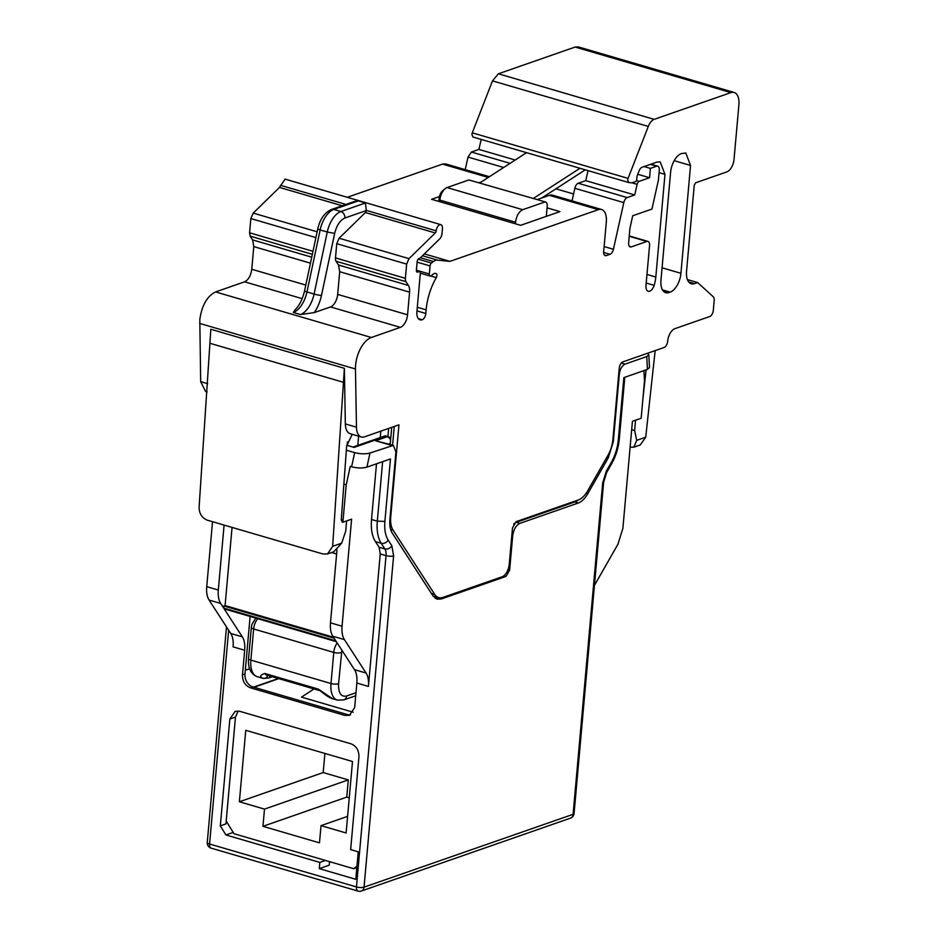 <?xml version="1.0" encoding="UTF-8"?>
<svg xmlns="http://www.w3.org/2000/svg" width="938" height="938" viewBox="0 0 938 938"><rect width="100%" height="100%" fill="white"/><g stroke="black" fill="none" stroke-linecap="round" stroke-linejoin="round"><path stroke-width="1.41" d="M226.199 821.055L233.972 833.706L325.451 860.451L319.835 862.409L319.283 868.635L355.783 879.305L358.234 851.821L350.66 849.605L358.949 756.79C358.984 750.33 356.323 746.003 350.976 743.811L239.682 711.285L235.168 711.344L229.857 719.047L235.473 717.089L225.941 823.916L220.324 825.862L229.857 719.047M356.956 866.161L353.72 868.717L325.451 860.451M238.193 710.992L235.473 717.089M321.019 825.639L319.483 842.852L262.957 826.319L264.493 809.107L239.378 801.767L245.756 730.315L352.5 761.515L346.122 832.979L321.019 825.639L347.611 816.365M262.957 826.319L346.755 797.112L348.303 779.9L323.188 772.56L324.9 753.449M323.188 772.56L239.378 801.767M346.755 797.112L349.264 797.851M348.303 779.9L264.493 809.107M353.72 868.717L356.815 867.627M353.169 712.223L301.497 697.11L314.007 688.938M628.472 182.453L472.834 136.971L628.8 182.547L627.674 180.026L628.061 178.384L648.31 126.419A10.916 5.745 -73.7 0 1 654.173 119.349L730.925 92.604A16.368 8.618 -73.7 0 1 734.126 92.452A16.368 8.618 -73.7 0 1 738.898 104.892L734.032 159.343A10.916 5.745 -73.7 0 1 726.868 171.889L695.668 182.758L694.237 185.267L686.546 271.352A16.368 8.618 -73.7 0 0 691.318 283.792A16.368 8.618 -73.7 0 0 694.519 283.639L697.638 282.561L713.232 296.736A5.452 2.873 -73.7 0 1 714.181 300.512L713.314 310.255A5.452 2.873 -73.7 0 1 709.726 316.528L674.832 328.687A10.916 5.745 106.3 0 0 667.704 340.881L667.645 341.409A5.452 2.873 106.3 0 1 664.081 347.506L622.844 361.88A5.452 2.873 -73.7 0 0 619.256 368.153L612.901 439.418A21.82 11.491 -73.7 0 1 607.941 455.352L587.669 490.844A21.82 11.491 106.3 0 1 578.3 499.989L516.076 521.68L512.488 527.953L509.252 564.254A10.916 5.745 106.3 0 1 502.088 576.8L442.982 597.389A21.82 11.491 -73.7 0 1 438.703 597.6A21.82 11.491 -73.7 0 1 434.693 594.399L431.386 593.426M655.158 350.613L645.719 437.214L640.22 444.975L633.924 447.168L636.703 440.356L634.627 430.53L635.542 420.224M207.099 391.885L205.539 391.427L200.673 381.637L207.661 383.677M302.177 298.647L244.595 281.822L215.564 291.929C207.11 296.185 201.858 305.389 199.806 319.53L200.673 381.637M244.595 281.822C248.441 279.876 250.833 275.702 251.759 269.276L253.788 246.6L252.615 239.905L250.165 236.13L249.578 232.788L250.845 218.566L253.201 213.102L279.489 187.424L285.058 179.111L440.86 224.651A5.452 2.873 -73.7 0 1 442.443 228.802L442.033 233.456A5.452 2.873 -73.7 0 1 439.676 238.92L421.068 257.106A10.916 5.745 106.3 0 1 418.864 258.63A2.732 1.442 106.3 0 0 417.14 261.737L416.39 270.038A2.732 1.442 106.3 0 0 417.187 272.114A2.732 1.442 106.3 0 0 417.727 272.09L418.969 271.657A2.732 1.442 -73.7 0 1 419.509 271.621A2.732 1.442 -73.7 0 1 420.294 273.697L416.918 311.557A10.916 5.745 -73.7 0 0 420.095 319.858A10.916 5.745 -73.7 0 0 422.241 319.752A5.452 2.873 106.3 0 0 425.817 313.48L426.145 309.845A43.64 22.993 -73.7 0 1 436.276 277.625L430.741 276.007M347.271 197.297L442.537 164.103L445.749 163.951L489.39 176.707M465.213 169.637L468.003 157.068L471.392 152.038L478.919 149.412L481.194 139.41M472.998 137.007L471.884 134.486L472.271 132.833L492.509 80.867L498.383 73.797L575.123 47.052L578.324 46.9L734.126 92.452M630.113 447.192L633.924 447.168M642.823 399.729L646.094 369.853M390.149 516.662L390.736 516.838A21.82 11.491 106.3 0 0 393.092 530.228L434.693 594.399M390.736 516.838L398.955 424.832L364.542 436.827A16.368 8.618 106.3 0 1 361.341 436.979A16.368 8.618 106.3 0 1 356.475 427.177L355.455 368.974A24.001 12.64 -73.7 0 1 355.608 365.081A24.001 12.64 -73.7 0 1 371.366 337.481L215.564 291.929M344.375 368.317L332.65 546.315L327.526 553.948L323.035 554.006L207.298 520.18C201.951 517.964 199.219 513.661 199.102 507.27L210.839 329.273L344.375 368.317L345.348 423.929A16.368 8.618 106.3 0 0 350.214 433.719L361.341 436.979M440.86 224.651A5.452 2.873 -73.7 0 0 436.217 230.842A2.181 1.149 -73.7 0 1 435.279 232.964L409.003 258.642L406.646 264.106L405.38 278.328A5.452 2.873 -73.7 0 0 405.966 281.681L408.405 285.457A10.916 5.745 106.3 0 1 409.589 292.152L407.561 314.816A10.916 5.745 -73.7 0 1 400.397 327.362L371.366 337.481M409.589 292.152L339.697 271.715L337.68 294.391A10.916 5.745 -73.7 0 1 330.504 306.937L314.253 312.6L300.441 314.558L293.313 312.471L295.306 309.587M339.697 271.715L338.524 265.02L408.405 285.457M405.966 281.681L336.074 261.245L338.524 265.02M336.074 261.245A5.452 2.873 -73.7 0 1 335.487 257.903L336.754 243.681L339.11 238.217L365.398 212.539A2.181 1.149 -73.7 0 0 366.312 210.546L344.891 218.015C340.095 220.196 336.683 225.319 334.667 233.386L321.476 295.423A27.284 14.363 -73.7 0 1 314.253 312.6M300.441 314.558A21.82 11.491 -73.7 0 0 314.078 294.063L327.268 232.026L320.151 229.939A21.82 11.491 -73.7 0 1 333.787 209.444L331.524 209.479L354.529 201.459L358.328 200.896L365.445 202.971L366.312 210.546M628.8 182.547L631.438 182.816A7.094 3.74 -73.7 0 0 632.47 182.676L635.917 181.48L636.632 180.225L636.996 176.262L639.106 170.822A5.452 2.873 106.3 0 1 642.049 167.281L656.999 162.075L660.2 161.922L664.972 174.362L655.814 277.038A21.82 11.491 -73.7 0 1 654.138 285.351A7.633 4.022 -73.7 0 1 648.217 291.296A7.633 4.022 -73.7 0 1 645.989 285.48L649.553 245.557A5.452 2.873 106.3 0 0 647.959 241.406A5.452 2.873 106.3 0 0 646.892 241.453L631.286 246.893C629.421 247.245 628.542 245.885 628.636 242.801L629.926 228.309L632.716 215.752L651.969 209.045L658.417 180.084L659.285 170.317A5.452 2.873 -73.7 0 0 657.702 166.167A5.452 2.873 -73.7 0 0 656.635 166.214L650.386 168.394L649.553 177.728L639.165 181.351A3.271 1.724 -73.7 0 0 637.137 184.34L634.721 194.963L627.194 197.578A5.452 2.873 -73.7 0 0 623.805 202.608L613.417 249.274A5.452 2.873 -73.7 0 1 610.028 254.304L606.335 255.593A5.452 2.873 106.3 0 1 605.256 255.64A5.452 2.873 106.3 0 1 603.673 251.501L606.311 221.943A16.368 8.618 -73.7 0 0 601.539 209.491A16.368 8.618 -73.7 0 0 598.338 209.643L449.912 261.374L437.448 260.119A13.636 7.187 -73.7 0 0 433.415 261.526L431.445 263.027A2.732 1.442 -73.7 0 0 430.061 265.935L429.346 273.99A2.732 1.442 -73.7 0 0 430.143 276.053A2.732 1.442 -73.7 0 0 431.081 275.807L434.317 273.345L435.971 273.509A2.732 1.442 -73.7 0 1 436.111 273.533A2.732 1.442 -73.7 0 1 436.909 275.608A2.732 1.442 -73.7 0 1 436.276 277.625M449.912 261.374L424.351 253.893M598.338 209.643L549.375 195.327L537.216 199.571M547.065 207.849L559.939 211.613L520.625 225.319L431.597 199.29L439.441 196.558M479.341 182.652L481.206 182.007M549.375 195.327A16.368 8.618 -73.7 0 1 552.576 195.174L601.539 209.491M572.039 200.873L574.842 188.292A5.452 2.873 -73.7 0 1 578.23 183.262L585.758 180.647L588.032 170.646M634.721 194.963L585.758 180.647M649.553 177.728L637.758 174.28M650.386 168.394L644.113 166.565M573.575 193.967L555.929 188.808M629.351 246.331L631.286 246.893L630.219 246.94M697.638 282.561L687.402 279.559M668.935 292.562L670.189 292.128A16.368 8.618 106.3 0 0 680.929 273.31L690.556 165.451L685.795 153L681.34 153.586A16.368 8.618 106.3 0 0 670.588 172.404L660.962 280.263A16.368 8.618 -73.7 0 0 665.734 292.715A16.368 8.618 -73.7 0 0 668.935 292.562L663.119 290.862M515.197 160.023L478.919 149.412M631.684 429.663L634.627 430.53M352.219 434.306L346.661 445.972L341.233 520.215L342.171 519.804L341.983 521.962L342.874 522.22L351.609 519.171L342.053 626.221A21.82 11.491 106.3 0 0 344.398 639.61L366.078 673.038C368.095 676.298 368.88 680.754 368.423 686.428L380.253 553.936L379.081 547.241L375.411 541.578C372.069 536.219 370.78 528.856 371.53 519.488L376.501 463.806M346.614 520.918L345.688 531.225L341.666 543.172L333.822 551.755L327.526 553.948M341.291 519.546L342.171 519.804M249.614 668.794L246.987 669.709A3.271 1.724 -73.7 0 1 246.354 669.732A3.271 1.724 -73.7 0 1 245.463 668.536M546.303 216.361L547.217 206.172C547.311 203.089 546.432 201.729 544.556 202.08L522.724 209.69C518.878 211.625 516.486 215.81 515.548 222.236L515.419 223.795M468.883 179.955L545.623 202.022L468.883 179.955L447.051 187.565A10.916 5.745 106.3 0 0 445.104 188.714A10.916 5.745 106.3 0 0 439.875 200.111L439.746 201.67M438.832 201.412L439.078 198.68A7.633 4.022 106.3 0 1 442.736 190.707L445.104 188.714M267.67 675.395A4.362 3.705 101.8 0 1 263.285 678.432A4.362 3.705 101.8 0 1 263.039 678.362L257.223 676.685C250.763 674.117 247.867 668.067 248.558 658.523A5.452 1.63 5.1 0 0 250.868 660.094A21.82 11.491 106.3 0 0 257.223 676.685M263.039 678.362C259.392 676.568 260.014 674.938 264.891 673.496L266.029 674.914L319.448 690.532C319.19 689.418 325.849 696.301 332.005 698.552L337.352 700.111L343.883 699.877L355.713 695.75M264.891 673.496L318.31 689.113L332.474 698.669M262.593 678.256L263.285 678.432A4.362 3.705 101.8 0 1 263.273 678.42L268.643 678.022L272.301 676.744M232.061 527.414L225.085 605.549L223.842 605.983L334.127 638.227M225.085 605.549L333.482 637.242M336.988 549.985L330.481 622.832C330.024 628.507 330.809 632.974 332.826 636.234L335.827 640.853L223.654 608.059L220.653 603.439L209.08 600.05L230.76 633.478L242.332 636.867L224.182 608.879L336.355 641.674L354.505 669.662L366.078 673.038M224.1 525.092L218.308 590.049C217.851 595.724 218.636 600.179 220.653 603.439M223.654 608.059L223.842 605.983M212.527 521.704L206.735 586.66L218.308 590.049M209.08 600.05A21.82 11.491 -73.7 0 1 206.735 586.66M371.53 519.488L377.322 521.176L384.897 521.387L390.466 458.94L366.899 467.147C362.514 468.343 357.413 468.226 351.586 466.784L350.249 466.397L346.204 484.887L342.874 522.22M242.332 636.867A21.82 11.491 -73.7 0 1 244.677 650.257L233.105 646.868C233.562 641.193 232.776 636.738 230.76 633.478M244.677 650.257L242.485 674.856L244.982 673.976L250.106 616.465M244.982 673.976A10.916 8.688 -109.2 0 0 252.955 686.956L250.458 687.824L344.832 715.413L349.346 715.342L354.658 707.639L356.85 683.052C357.308 677.377 356.522 672.909 354.505 669.662M346.204 484.887L344.023 484.243M351.586 466.784L354.681 452.644L346.356 450.205M250.458 687.824C245.111 685.631 242.45 681.305 242.485 674.856M233.175 832.416L225.906 834.949L319.835 862.409M225.906 834.949L220.324 825.862M352.958 447.074L385.131 435.853L385.858 436.358L354.13 447.414L346.732 445.245M252.955 686.956L347.33 714.545A10.916 8.688 -109.2 0 0 350.554 714.791M385.131 435.853L387.195 436.745A5.452 4.338 70.8 0 1 390.583 439.91M354.681 452.644C360.497 454.074 365.597 454.203 369.994 453.007L366.899 467.147M612.643 441.599L613.288 441.786L608.328 457.732L587.704 493.845C584.89 498.664 581.771 501.713 578.336 502.991L519.851 523.381C516.006 525.315 513.614 529.489 512.687 535.926L509.627 570.14L506.051 576.413L441.329 598.972L437.049 599.183L433.039 595.97L392.236 533.042C390.208 529.794 389.422 525.327 389.88 519.652L395.918 452.01L393.374 445.374L369.994 453.007M646.739 356.569L648.803 354.716L649.495 367.544L647.431 369.384L646.739 356.569L625.06 364.12C621.988 365.668 620.077 369.009 619.326 374.156L618.74 373.981M613.288 441.786L619.326 374.156M647.431 369.384L623.864 377.604L618.283 440.051C617.497 448.047 615.187 455.493 611.33 462.364A5.452 1.911 29.7 0 1 611.623 463.771C615.867 456.196 618.412 448.012 619.268 439.23A5.452 1.63 -174.9 0 1 618.283 440.051M329.578 861.659L329.261 865.153L319.283 868.635M391.674 445.456L375.646 440.778L393.374 445.374M648.803 354.716L647.677 353.227M433.016 595.935L438.703 597.6L437.765 597.928A21.82 11.491 -73.7 0 1 435.349 598.385M578.183 500.036A21.82 11.491 -73.7 0 1 574.771 501.947L516.287 522.337A10.916 5.745 106.3 0 0 514.352 523.486A10.916 5.745 106.3 0 0 513.614 524.178M594.434 585.394L617.908 544.298L622.879 528.352L632.423 421.314L641.17 418.266L644.5 380.934L643.937 370.604M577.409 500.306A27.284 14.363 -73.7 0 1 576.764 501.009M355.021 890.209L220.934 851.012M585.265 169.837L541.742 197.988M526.558 152.671L479.939 182.828M579.965 168.289L533.359 198.434M278.785 678.643L254.022 687.273M645.719 437.214L636.703 440.356M393.092 530.228L390.654 529.524M394.241 426.473L392.576 445.14M345.348 423.929L356.475 427.177M355.455 368.974L199.665 323.422M400.397 327.362L330.504 306.937M407.561 314.816L337.68 294.391M405.38 278.328L335.487 257.903M406.646 264.106L336.754 243.681M409.003 258.642L339.11 238.217M435.279 232.964L365.398 212.539M436.217 230.842L366.336 210.405M345.958 204.449L280.415 185.29M416.753 271.809L417.727 272.09M418.969 271.657L416.413 270.906M422.241 319.752L418.36 318.615M416.976 310.9L425.817 313.48M426.145 309.845L417.304 307.265M429.346 273.99L416.378 270.191M430.061 265.935L417.093 262.148M431.445 263.027L418.184 259.146M433.415 261.526L420.376 257.716M437.448 260.119L422.463 255.734M488.241 177.458L442.537 164.103M604.389 255.03L606.335 255.593M610.028 254.304L603.638 252.439M613.417 249.274L604.119 246.553M623.805 202.608L574.842 188.292M627.194 197.578L578.23 183.262M637.137 184.34L631.907 182.816M639.165 181.351L636.562 180.588M656.635 166.214L650.362 164.385M646.892 241.453L629.21 236.294M654.138 285.351L646.2 283.03M655.814 277.038L646.974 274.447M664.972 174.362L659.086 172.639M628.061 178.384L472.271 132.833M648.31 126.419L492.509 80.867M654.173 119.349L498.383 73.797M730.925 92.604L575.123 47.052M694.519 283.639L688.703 281.939M670.189 292.128L662.451 289.865M662.076 267.787L680.929 273.31M690.556 165.451L674.199 160.668M471.392 152.038L510.061 163.341M503.647 167.492L468.003 157.068M342.206 205.762L279.489 187.424M253.201 213.102L317.138 231.792M315.907 237.584L250.845 218.566M249.578 232.788L312.987 251.314M312.342 254.315L250.165 236.13M252.615 239.905L311.733 257.188M253.788 246.6L310.466 263.168M251.759 269.276L305.8 285.07M332.65 546.315L341.666 543.172M347.166 445.374L347.482 441.857M358.621 436.182L357.788 445.386M380.265 437.554L380.828 431.152M387.933 436.604L388.66 428.42M210.452 343.437L344 382.47M295.177 309.716C299.48 305.401 302.611 299.128 304.557 290.909A5.452 0.657 12 0 0 306.949 291.976A21.82 11.491 -73.7 0 1 293.313 312.471M321.476 295.423A5.452 0.657 12 0 1 314.078 294.063L306.949 291.976L320.151 229.939A5.452 0.657 -168 0 1 317.759 228.872L304.557 290.909M365.445 202.971L340.904 211.531C343.589 212.621 344.914 214.79 344.891 218.015M334.667 233.386L327.268 232.026A21.82 11.491 -73.7 0 1 340.904 211.531L333.787 209.444L358.328 200.896M515.548 222.236L439.875 200.111L439.078 198.68M447.051 187.565L522.724 209.69M341.878 650.186L338.571 683.732C338.278 692.983 340.94 697.086 346.544 696.019L355.983 692.725M346.544 696.019A5.452 4.338 70.8 0 1 343.883 699.877M270.472 676.216A4.362 3.471 70.8 0 1 268.643 678.022M248.558 658.523L251.337 627.405A5.452 1.63 5.1 0 0 253.647 628.976L250.868 660.094L330.997 683.521A21.82 11.491 106.3 0 0 337.352 700.111M338.571 683.732A5.452 1.63 -174.9 0 1 330.997 683.521L333.776 652.402A10.916 5.745 -73.7 0 1 337.199 642.964M341.338 652.614A5.452 1.63 -174.9 0 1 333.776 652.402L253.647 628.976A10.916 5.745 106.3 0 1 257.751 618.693M318.31 689.113A4.362 2.298 106.3 0 0 319.448 690.532M330.481 622.832L342.053 626.221M332.826 636.234L344.398 639.61M368.423 686.428L356.85 683.052M375.411 541.578L381.191 543.278A36.007 18.959 106.3 0 1 377.322 521.176L382.634 461.672M379.081 547.241L384.861 548.929L381.191 543.278A5.452 4.221 147 0 0 388.18 540.136L391.85 545.799L393.608 555.847L364.038 887.16L573.095 814.313L602.665 482.988L606.382 471.028L611.33 462.364M391.85 545.799C390.044 548.413 387.722 549.457 384.861 548.929A10.916 5.745 -73.7 0 1 386.034 555.624L380.253 553.936M228.649 630.23L209.573 844.012L356.463 886.949L386.034 555.624A5.452 1.63 5.1 0 0 393.608 555.847M347.33 714.545L344.832 715.413M375.646 440.778L387.195 436.745A5.452 2.873 106.3 0 1 388.262 436.698L385.389 435.865M384.897 521.387C384.252 529.337 385.342 535.586 388.18 540.136M226.492 626.901L207.263 842.43A5.452 1.63 5.1 0 0 209.573 844.012A5.452 2.873 106.3 0 0 211.156 848.151L358.058 891.1A5.452 5.452 0 0 0 361.388 891.018L570.433 818.159A5.452 5.452 0 0 0 574.079 813.492L603.65 482.167A5.452 1.63 -174.9 0 1 602.665 482.988M358.058 891.1A5.452 2.873 106.3 0 1 356.463 886.949A5.452 1.63 5.1 0 0 364.038 887.16A5.452 4.338 70.8 0 1 361.388 891.018M388.848 444.049L390.255 443.557M606.382 471.028L606.675 472.435L611.623 463.771M570.433 818.159A5.452 4.338 70.8 0 0 573.095 814.313A5.452 1.63 5.1 0 0 574.079 813.492M441.329 598.972L437.765 597.928M506.051 576.413L503.858 575.78M509.627 570.14L507.974 569.659M512.687 535.926L511.796 535.668M516.287 522.337L519.851 523.381M578.336 502.991L574.771 501.947M587.704 493.845L586.062 493.365M608.328 457.732L606.827 457.298M621.308 363.018L625.06 364.12M278.305 678.502L253.553 687.132M419.509 271.621L416.39 270.719M430.143 276.053L420.318 273.181M657.702 166.167L650.925 164.185M629.246 235.942L647.959 241.406M391.709 427.353L390.185 444.436M246.354 669.732L245.381 669.451M331.524 209.479C324.677 212.516 320.081 218.976 317.759 228.872M251.337 627.405L251.9 624.45L255.757 618.107M336.625 554.006L331.583 552.529M624.802 377.275L619.268 439.23M603.65 482.167L606.675 472.435M207.263 842.43A5.452 5.452 0 0 0 211.156 848.151M390.736 438.234A5.452 5.452 0 0 0 388.262 436.698M513.684 524.037L514.352 523.486"/></g></svg>
